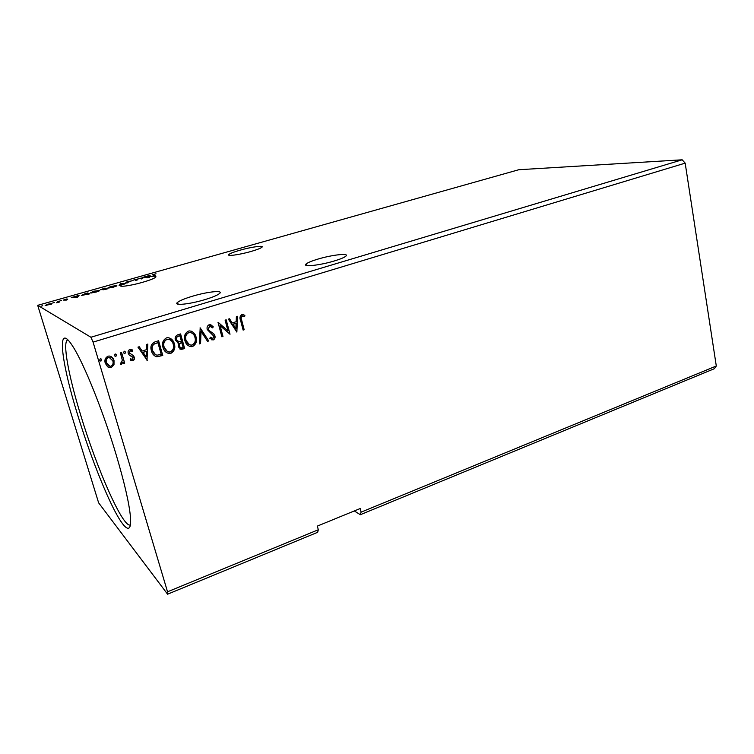 <?xml version="1.0" encoding="UTF-8"?>
<svg xmlns="http://www.w3.org/2000/svg" width="754" height="754" viewBox="0 0 754 754"><rect width="100%" height="100%" fill="white"/><g stroke="black" fill="none" stroke-linecap="round" stroke-linejoin="round"><path stroke-width="1.13" d="M317.952 259.093C311.883 260.912 307.952 262.524 306.181 263.919C301.628 267.293 319.583 265.474 334.324 260.959C340.318 259.14 344.144 257.557 345.813 256.209C350.139 252.816 332.269 254.748 317.952 259.093M251.025 251.459C239.235 254.871 225.889 256.614 228.99 254.381C230.507 253.269 234.174 251.874 239.998 250.196C251.534 246.878 264.795 245.097 261.836 247.321C260.403 248.405 256.803 249.781 251.025 251.459M120.923 285.153L134.589 279.677L146.615 277.152L142.836 277.349L150.178 275.276L149.509 276.661C154.806 275.907 156.823 276.124 155.569 277.331C153.759 278.66 149.386 280.328 142.449 282.345C130.159 285.898 117.652 287.5 120.923 285.153L121.224 286.2M204.881 299.63C189.245 304.409 172.675 305.964 177.614 302.316C179.989 300.516 184.956 298.48 192.515 296.209C207.689 291.609 224.174 289.941 219.442 293.608C217.218 295.342 212.364 297.349 204.881 299.63M116.286 455.152C124.41 482.513 129.123 502.965 130.414 516.509C132.082 535.698 124.514 530.316 113.383 508.224C102.195 485.991 88.312 449.601 77.879 415.652C60.876 361.26 55.909 319.413 72.95 346.604C83.864 363.371 103.289 411.552 116.286 455.152M67.888 339.894L67.794 339.922C62.13 341.411 68.539 375.746 80.735 415.294C96.974 469.035 122.968 528.234 130.376 524.954L130.47 524.916M716.3 366.01L361.091 512.154L360.205 508.526L317.359 526.085L318.301 529.76L317.688 532.296L167.586 594.199L98.633 502.843L37.7 305.332L518.799 169.725L682.172 159.801L685.179 163.137L716.3 366.01L714.33 368.715L360.308 514.718L354.323 510.939M116.785 285.446L113.694 287.114L107.879 287.971L111.055 286.284L116.889 285.794M99.49 290.337L96.248 292.052L90.461 292.901L93.788 291.167L99.585 290.667M77.379 297.359L71.319 297.557L79.076 295.361L77.379 297.359M61.498 300.431L59.952 300.865L61.508 300.478M54.401 302.439L52.846 302.882L54.411 302.477M42.742 305.738L41.178 306.171L42.742 305.738M37.7 305.332L90.914 337.245L93.072 342.109L167.529 591.796L167.586 594.199M682.172 159.801L90.914 337.245M51.574 304.079L45.136 305.502L47.888 304.154L51.998 303.56L51.574 304.079M58.435 301.195L59.839 301.911L56.559 302.816L58.199 302.128L57.511 301.449L58.435 301.195L59.132 302.109M66.305 300.101L63.44 300.083L67.059 298.886L64.363 299.734L67.681 299.413L66.305 300.101M84.806 293.74L87.539 292.967L89.764 293.853L81.328 295.455L84.853 293.89M104.9 288.066L107.285 288.895L100.499 289.734L104.9 288.066L105.089 288.688M153.411 274.852L155.296 275.304L152.176 274.814L156.012 273.759L153.1 274.644L153.543 275.333M126.653 282.505L125.861 282.307L127.596 281.619L130.725 281.053L127.407 282.232M123.42 283.777L120.951 283.89L119.094 285.549L120.272 283.721L124.014 283.523M119.839 285.342L120.668 284.324M123.543 284.201L124.203 284.173M120.602 284.324L120.423 283.683M126.917 282.797L127.586 282.882M127.492 282.891L127.303 282.241M141.177 278.509L142.27 278.735L142.091 278.094M141.29 278.48L141.102 277.84M135.155 279.838L135.343 280.479L137.313 279.951L137.134 279.3M135.268 280.224L137.313 279.951M141.13 278.311L141.309 278.961L142.27 278.735M146.615 277.152L146.794 277.802L148.538 277.491L148.359 276.85L146.521 277.161M148.811 277.453L148.887 276.256L148.811 277.453L149.688 277.312L149.509 276.661M146.738 277.585L148.538 277.491M361.091 512.154L360.308 514.718M116.484 354.936L115.569 356.529L114.504 355.549L115.126 353.984L116.484 354.936L115.862 356.491M125.55 352.118L124.646 353.711L123.59 352.731L124.203 351.175L125.55 352.118L124.928 353.673M147.256 360.393L137.954 347.132L139.226 346.736L142.148 351.025L146.389 349.696L146.578 344.465L147.841 344.069L146.955 360.299M174.344 343.786C175.578 347.933 174.438 351.119 170.922 353.324L169.33 353.56C165.974 352.91 163.854 350.864 162.977 347.415C161.733 343.23 162.902 340.054 166.483 337.886L167.944 337.66C171.318 338.301 173.458 340.346 174.344 343.786L174.108 343.683C175.352 347.83 174.212 351.006 170.696 353.211L170.922 353.324M236.86 332.071L228.368 319.14L229.546 318.772L232.213 322.948L236.153 321.722L236.379 316.652L237.557 316.294L236.86 332.071L237.274 316.378M209.207 324.663L213.278 326.84L212.59 327.858L209.697 326.133L208.358 329.215L209.103 330.535L213.731 333.73L214.89 335.756C215.408 337.622 214.862 339.017 213.25 339.931L209.829 338.358L210.451 337.198L212.864 338.442L213.806 336.161L207.246 329.536C206.681 327.349 207.341 325.728 209.207 324.663M196.049 336.991C197.256 341.119 196.134 344.267 192.666 346.444L191.167 346.68C187.84 346.048 185.748 344.012 184.89 340.563C183.674 336.407 184.824 333.259 188.359 331.119L189.735 330.902C193.081 331.524 195.182 333.551 196.049 336.991L195.804 336.897C197.02 341.015 195.889 344.163 192.43 346.34L192.666 346.444M101.554 359.564L100.932 361.128L99.556 360.186L100.471 358.574L101.554 359.564L100.932 361.128M685.179 163.137L93.072 342.109M318.301 529.76L167.529 591.796M180.602 333.928L184.664 348.565L181.083 349.479L178.217 346.661L178.726 343.108L175.362 340.082C174.702 337.651 175.475 335.907 177.671 334.833L180.602 333.928M200.187 327.858L208.745 340.959L207.548 341.336L201.054 331.411L200.564 343.541L199.358 343.928L200.187 327.858M241.685 320.214L244.183 329.752L243.118 330.092L240.573 320.412C239.461 317.934 239.876 315.992 241.808 314.578L244.871 315.417L244.616 316.699L242.204 316.049C241.073 317.17 240.903 318.556 241.685 320.214L244.183 329.752M225.107 320.148L226.191 319.809L230.027 334.229L220.093 325.69L222.977 336.463L221.883 336.802L218.01 322.344L227.962 330.893L225.107 320.148M155.126 341.816L158.604 340.742L162.77 355.483L156.823 356.783C153.929 355.888 152.138 353.899 151.441 350.817C150.065 346.595 151.29 343.598 155.126 341.816M132.893 360.77L130.178 359.941L130.593 358.791L132.431 359.46L133.138 357.641L129.141 354.927L128.265 353.362C127.746 351.609 128.274 350.299 129.829 349.441L132.676 350.167L132.289 351.383L130.348 350.733L129.424 352.938L133.43 355.671L134.287 357.226C134.778 358.81 134.306 359.988 132.893 360.77L130.659 360.271M121.507 352.222L124.693 363.145L123.515 363.513L123.053 361.911L121.14 364.399L120.517 364.257L120.734 362.919L121.319 362.947L122.308 360.073L120.32 352.589L121.507 352.222M114.005 364.738L111.328 367.556L110.018 367.735L107.586 366.755L105.268 363.221C104.316 360.12 105.221 357.773 107.973 356.199L109.255 356.02C111.743 356.529 113.336 358.018 114.014 360.497L114.005 364.738L111.328 367.556M100.753 361.006L100.037 360.921M100.895 358.697L101.385 359.441M180.413 333.984L184.664 348.565M184.428 348.461L180.027 349.206M178.444 343.07L177.36 342.74M176.257 339.63L179 341.798L181.403 341.232L179.895 335.784L178.368 336.086C176.568 336.614 175.87 337.801 176.257 339.63L177.887 341.543M179.103 346.171L181.073 347.943L183.128 347.424L181.827 342.74L181.017 342.816C179.329 343.334 178.698 344.455 179.103 346.171L180.329 347.745M181.017 342.816L181.252 342.919C179.565 343.438 178.924 344.559 179.339 346.284M181.827 342.74L181.252 342.919M178.368 336.086L178.604 336.18C176.804 336.718 176.097 337.896 176.493 339.734M179.895 335.784L178.604 336.18M192.43 346.34L189.179 346.218M191.28 331.166C193.637 332.373 195.145 334.276 195.804 336.897M191.101 332.655L188.566 332.514C185.71 334.229 184.777 336.765 185.776 340.111L189.395 344.701M186.012 340.214C186.709 343.004 188.415 344.635 191.12 345.125L192.204 344.964C195.003 343.202 195.917 340.667 194.937 337.349C194.249 334.587 192.562 332.948 189.885 332.439L188.811 332.608C185.946 334.324 185.013 336.859 186.012 340.214L185.776 340.111M200.036 327.905L208.745 340.959M208.49 340.855L207.454 341.185M200.564 343.541L201.054 331.411M200.319 343.438L199.358 343.739M210.677 324.654L213.278 326.84M213.024 326.755L212.421 327.641M210.507 326.124L209.697 326.133M209.442 326.039L208.358 329.215M208.104 329.121L209.103 330.535M208.849 330.441L213.731 333.73M213.476 333.636L214.89 335.756M214.636 335.662C215.154 337.528 214.607 338.914 212.996 339.837L213.25 339.931M212.996 339.837L211.638 339.809M210.394 337.302L211.836 338.358M243.91 329.668L243.071 329.932M243.118 314.541L244.871 315.417M244.598 315.342L244.353 316.567M242.684 315.954L242.204 316.049M241.93 315.964C240.799 317.085 240.63 318.48 241.412 320.139M229.367 318.829L232.213 322.948M236.087 323.343L232.798 324.192L235.851 328.64L236.087 323.343L233.071 324.286L235.851 328.64M225.964 319.875L230.027 334.229M222.977 336.463L220.093 325.69M222.713 336.359L221.836 336.642M218.142 322.307L227.962 330.893M170.696 353.211L167.105 352.976M169.735 338.028L174.108 343.683M169.499 339.507L166.728 339.281C163.825 341.025 162.883 343.579 163.901 346.953L167.379 351.477M164.127 347.057C164.834 349.856 166.568 351.496 169.301 351.995L170.442 351.835C173.288 350.044 174.212 347.481 173.203 344.144C172.506 341.383 170.8 339.743 168.095 339.215L166.954 339.385C164.042 341.128 163.1 343.683 164.127 347.057L163.901 346.953M158.425 340.789L162.77 355.483M162.553 355.37L156.823 356.783M156.606 356.67L155.126 356.218M152.383 350.346L152.591 350.459C153.156 352.985 154.636 354.568 157.03 355.2L161.205 354.342L157.878 342.608L153.458 344.22C151.94 346.039 151.582 348.084 152.383 350.346L155.512 354.729M153.458 344.22L153.675 344.324C152.157 346.143 151.799 348.188 152.591 350.459M157.878 342.608L153.675 344.324M139.113 346.774L142.148 351.025M147.624 344.135L147.039 360.271M146.333 351.373L142.874 352.278L146.135 356.859L146.333 351.373L143.081 352.391L146.135 356.859M130.583 358.819L131.073 359.14M132.073 356.406L129.726 355.388M131.922 349.649L132.676 350.167M132.468 350.054L132.101 351.232M131.573 350.893L130.348 350.733M130.15 350.629L129.424 352.938M129.226 352.825L130.008 353.89M132.619 355.068L133.43 355.671M133.232 355.549L134.287 357.226M134.089 357.113C134.57 358.687 134.108 359.875 132.685 360.657M124.74 353.56L124.118 353.513M124.815 351.213L125.353 352.005M121.356 352.269L124.693 363.145M124.504 363.023L123.468 363.343M121.526 364.352L123.053 361.911M121.328 364.229L120.527 364.201M115.673 356.369L115.023 356.312M115.777 354.041L116.295 354.814M111.14 367.424L107.822 366.934M111.149 356.595L114.014 360.497M113.826 360.374L113.816 364.616M110.678 357.867L108.19 357.434C106.182 358.65 105.541 360.412 106.276 362.721L108.388 365.69M106.455 362.844L110.075 366.321L110.932 366.208C112.921 364.945 113.552 363.164 112.817 360.855L109.226 357.434L108.378 357.556C106.361 358.772 105.72 360.535 106.455 362.844L106.276 362.721M46.069 305.238L51.065 303.824L48.049 304.239L46.173 305.549M77.521 297.001L77.539 296.275M78.284 296.294L78.086 295.643M74.806 297.208L76.795 297.161L77.37 296.482L74.882 297.462M77.558 297.142L77.37 296.482M87.671 293.645L87.539 292.967M87.737 293.626L88.906 294.098M81.762 295.549L82.271 295.295M88.614 294.022L86.861 293.315L82.243 295.2L88.661 294.164M90.914 292.976L91.394 292.722M91.47 292.976L99.255 290.921M98.67 291.214L98.595 290.592L94.043 291.242L91.366 292.637M105.249 289.47L106.352 289.159M103.091 289.932L102.94 289.423M106.182 289.206L105.381 288.791L103.241 289.527L105.211 289.329M104.683 288.839L104.25 288.405L101.394 289.479L104.721 288.98M108.312 288.037L108.802 287.792M108.868 288.037L116.578 286.03M116.003 286.322L115.899 285.691L111.338 286.36L108.774 287.717M120.461 284.371L120.272 283.721M126.955 282.901L126.766 282.25M149.028 276.765L148.972 276.087M149.151 276.727L149.235 275.54M148.887 276.256L146.465 276.944M306.181 263.919L306.567 265.493M228.99 254.381L229.225 255.295M177.614 302.316L178.142 304.23M153.137 274.767L153.279 275.267"/></g></svg>
